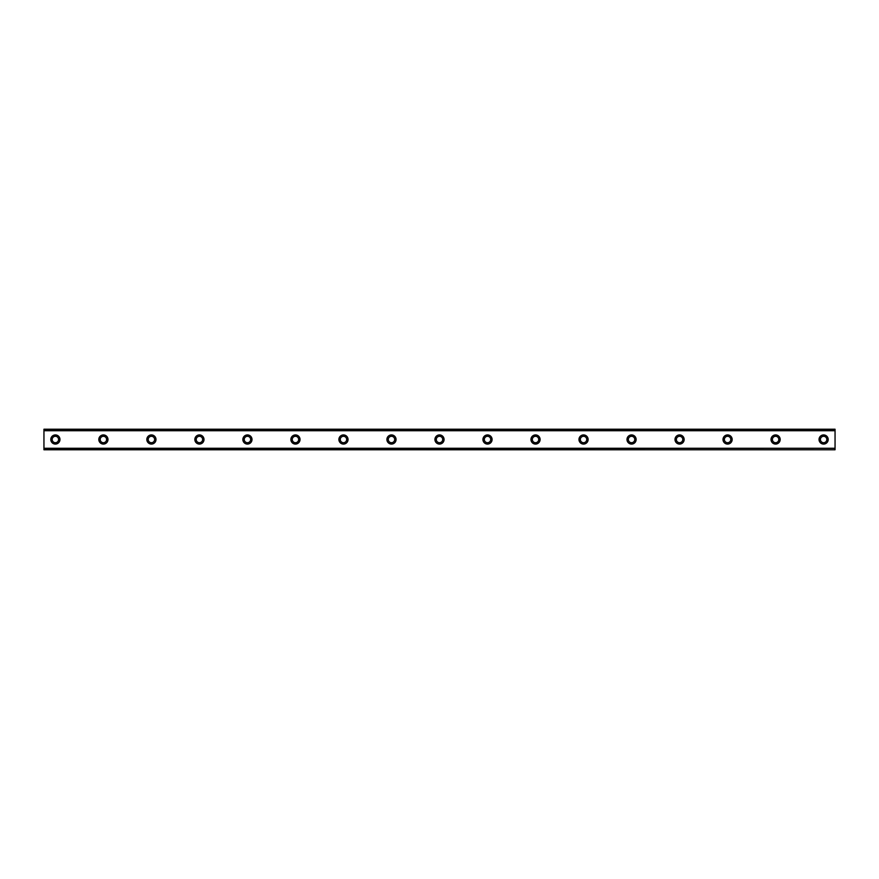 <?xml version="1.0" encoding="UTF-8"?>
<svg xmlns="http://www.w3.org/2000/svg" width="879" height="879" viewBox="0 0 879 879"><rect width="100%" height="100%" fill="white"/><g stroke="black" fill="none" stroke-linecap="round" stroke-linejoin="round"><path stroke-width="1.32" d="M55.377 434.929A4.571 4.571 0 0 0 50.806 439.5A4.571 4.571 0 0 0 55.377 444.071A4.571 4.571 0 0 0 59.959 439.5A4.571 4.571 0 0 0 55.377 434.929M823.623 434.929A4.571 4.571 0 0 0 819.041 439.5A4.571 4.571 0 0 0 823.623 444.071A4.571 4.571 0 0 0 828.194 439.5A4.571 4.571 0 0 0 823.623 434.929M775.608 434.929A4.571 4.571 0 0 0 771.026 439.5A4.571 4.571 0 0 0 775.608 444.071A4.571 4.571 0 0 0 780.178 439.5A4.571 4.571 0 0 0 775.608 434.929M727.592 434.929A4.571 4.571 0 0 0 723.01 439.5A4.571 4.571 0 0 0 727.592 444.071A4.571 4.571 0 0 0 732.163 439.5A4.571 4.571 0 0 0 727.592 434.929M679.577 434.929A4.571 4.571 0 0 0 675.006 439.5A4.571 4.571 0 0 0 679.577 444.071A4.571 4.571 0 0 0 684.148 439.5A4.571 4.571 0 0 0 679.577 434.929M631.561 434.929A4.571 4.571 0 0 0 626.991 439.5A4.571 4.571 0 0 0 631.561 444.071A4.571 4.571 0 0 0 636.132 439.5A4.571 4.571 0 0 0 631.561 434.929M583.546 434.929A4.571 4.571 0 0 0 578.975 439.5A4.571 4.571 0 0 0 583.546 444.071A4.571 4.571 0 0 0 588.117 439.5A4.571 4.571 0 0 0 583.546 434.929M535.531 434.929A4.571 4.571 0 0 0 530.96 439.5A4.571 4.571 0 0 0 535.531 444.071A4.571 4.571 0 0 0 540.102 439.5A4.571 4.571 0 0 0 535.531 434.929M487.515 434.929A4.571 4.571 0 0 0 482.945 439.5A4.571 4.571 0 0 0 487.515 444.071A4.571 4.571 0 0 0 492.086 439.5A4.571 4.571 0 0 0 487.515 434.929M439.5 434.929A4.571 4.571 0 0 0 434.929 439.5A4.571 4.571 0 0 0 439.5 444.071A4.571 4.571 0 0 0 444.071 439.5A4.571 4.571 0 0 0 439.5 434.929M391.485 434.929A4.571 4.571 0 0 0 386.914 439.5A4.571 4.571 0 0 0 391.485 444.071A4.571 4.571 0 0 0 396.055 439.5A4.571 4.571 0 0 0 391.485 434.929M343.469 434.929A4.571 4.571 0 0 0 338.898 439.5A4.571 4.571 0 0 0 343.469 444.071A4.571 4.571 0 0 0 348.04 439.5A4.571 4.571 0 0 0 343.469 434.929M295.454 434.929A4.571 4.571 0 0 0 290.883 439.5A4.571 4.571 0 0 0 295.454 444.071A4.571 4.571 0 0 0 300.025 439.5A4.571 4.571 0 0 0 295.454 434.929M247.438 434.929A4.571 4.571 0 0 0 242.868 439.5A4.571 4.571 0 0 0 247.438 444.071A4.571 4.571 0 0 0 252.009 439.5A4.571 4.571 0 0 0 247.438 434.929M199.423 434.929A4.571 4.571 0 0 0 194.852 439.5A4.571 4.571 0 0 0 199.423 444.071A4.571 4.571 0 0 0 203.994 439.5A4.571 4.571 0 0 0 199.423 434.929M151.408 434.929A4.571 4.571 0 0 0 146.837 439.5A4.571 4.571 0 0 0 151.408 444.071A4.571 4.571 0 0 0 155.99 439.5A4.571 4.571 0 0 0 151.408 434.929M103.392 434.929A4.571 4.571 0 0 0 98.822 439.5A4.571 4.571 0 0 0 103.392 444.071A4.571 4.571 0 0 0 107.974 439.5A4.571 4.571 0 0 0 103.392 434.929M43.95 429.326L835.05 429.326L43.95 429.216L835.05 429.216L43.95 429.216L43.95 430.721L835.05 430.721L835.05 448.279L43.95 448.279L43.95 430.721M55.377 442.697A3.197 3.197 0 0 1 52.18 439.5A3.197 3.197 0 0 1 55.377 436.303A3.197 3.197 0 0 1 58.585 439.5A3.197 3.197 0 0 1 55.377 442.697M823.623 442.697A3.197 3.197 0 0 1 820.415 439.5A3.197 3.197 0 0 1 823.623 436.303A3.197 3.197 0 0 1 826.82 439.5A3.197 3.197 0 0 1 823.623 442.697M775.608 442.697A3.197 3.197 0 0 1 772.399 439.5A3.197 3.197 0 0 1 775.608 436.303A3.197 3.197 0 0 1 778.805 439.5A3.197 3.197 0 0 1 775.608 442.697M727.592 442.697A3.197 3.197 0 0 1 724.384 439.5A3.197 3.197 0 0 1 727.592 436.303A3.197 3.197 0 0 1 730.79 439.5A3.197 3.197 0 0 1 727.592 442.697M679.577 442.697A3.197 3.197 0 0 1 676.369 439.5A3.197 3.197 0 0 1 679.577 436.303A3.197 3.197 0 0 1 682.774 439.5A3.197 3.197 0 0 1 679.577 442.697M631.561 442.697A3.197 3.197 0 0 1 628.353 439.5A3.197 3.197 0 0 1 631.561 436.303A3.197 3.197 0 0 1 634.759 439.5A3.197 3.197 0 0 1 631.561 442.697M583.546 442.697A3.197 3.197 0 0 1 580.338 439.5A3.197 3.197 0 0 1 583.546 436.303A3.197 3.197 0 0 1 586.743 439.5A3.197 3.197 0 0 1 583.546 442.697M535.531 442.697A3.197 3.197 0 0 1 532.333 439.5A3.197 3.197 0 0 1 535.531 436.303A3.197 3.197 0 0 1 538.728 439.5A3.197 3.197 0 0 1 535.531 442.697M487.515 442.697A3.197 3.197 0 0 1 484.318 439.5A3.197 3.197 0 0 1 487.515 436.303A3.197 3.197 0 0 1 490.713 439.5A3.197 3.197 0 0 1 487.515 442.697M439.5 442.697A3.197 3.197 0 0 1 436.303 439.5A3.197 3.197 0 0 1 439.5 436.303A3.197 3.197 0 0 1 442.697 439.5A3.197 3.197 0 0 1 439.5 442.697M391.485 442.697A3.197 3.197 0 0 1 388.287 439.5A3.197 3.197 0 0 1 391.485 436.303A3.197 3.197 0 0 1 394.682 439.5A3.197 3.197 0 0 1 391.485 442.697M343.469 442.697A3.197 3.197 0 0 1 340.272 439.5A3.197 3.197 0 0 1 343.469 436.303A3.197 3.197 0 0 1 346.667 439.5A3.197 3.197 0 0 1 343.469 442.697M295.454 442.697A3.197 3.197 0 0 1 292.257 439.5A3.197 3.197 0 0 1 295.454 436.303A3.197 3.197 0 0 1 298.662 439.5A3.197 3.197 0 0 1 295.454 442.697M247.438 442.697A3.197 3.197 0 0 1 244.241 439.5A3.197 3.197 0 0 1 247.438 436.303A3.197 3.197 0 0 1 250.647 439.5A3.197 3.197 0 0 1 247.438 442.697M199.423 442.697A3.197 3.197 0 0 1 196.226 439.5A3.197 3.197 0 0 1 199.423 436.303A3.197 3.197 0 0 1 202.631 439.5A3.197 3.197 0 0 1 199.423 442.697M151.408 442.697A3.197 3.197 0 0 1 148.21 439.5A3.197 3.197 0 0 1 151.408 436.303A3.197 3.197 0 0 1 154.616 439.5A3.197 3.197 0 0 1 151.408 442.697M103.392 442.697A3.197 3.197 0 0 1 100.195 439.5A3.197 3.197 0 0 1 103.392 436.303A3.197 3.197 0 0 1 106.601 439.5A3.197 3.197 0 0 1 103.392 442.697M43.95 449.674L835.05 449.784L43.95 449.674L43.95 448.499L835.05 448.279M835.05 448.499L835.05 449.674M835.05 449.784L43.95 449.784L835.05 449.784M835.05 429.326L835.05 430.721M835.05 430.501L43.95 430.501"/></g></svg>
